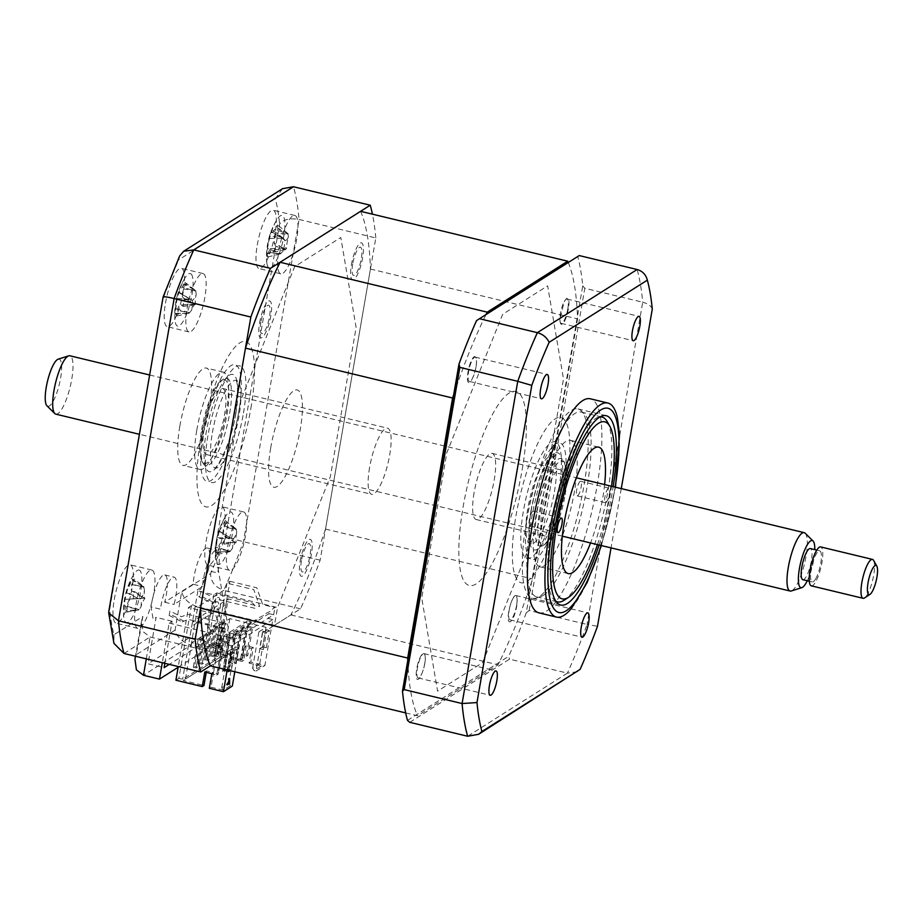 <?xml version="1.0" encoding="UTF-8"?>
<svg xmlns="http://www.w3.org/2000/svg" width="923" height="923" viewBox="0 0 923 923"><rect width="100%" height="100%" fill="white"/><g stroke="black" fill="none" stroke-linecap="round" stroke-linejoin="round"><path stroke-width="0.69" stroke-dasharray="4.62 3.46" d="M476.026 366.95A12.507 3.15 -76.5 0 1 469.392 381.453A12.507 3.15 -76.5 0 1 468.619 371.634A12.507 3.15 -76.5 0 1 475.253 357.132A12.507 3.15 -76.5 0 1 476.026 366.95M567.818 308.847A12.507 3.15 -76.5 0 1 561.184 323.35A12.507 3.15 -76.5 0 1 560.411 313.532A12.507 3.15 -76.5 0 1 567.045 299.029A12.507 3.15 -76.5 0 1 567.818 308.847M516.603 605.338A12.507 3.15 -76.5 0 1 509.969 619.841A12.507 3.15 -76.5 0 1 509.196 610.022A12.507 3.15 -76.5 0 1 515.83 595.52A12.507 3.15 -76.5 0 1 516.603 605.338M424.811 663.441A12.507 3.15 -76.5 0 1 418.177 677.944A12.507 3.15 -76.5 0 1 417.404 668.125A12.507 3.15 -76.5 0 1 424.038 653.622A12.507 3.15 -76.5 0 1 424.811 663.441M538.859 612.837A110.068 27.725 103.5 0 0 597.204 485.221A110.068 27.725 103.5 0 0 590.408 398.828M571.349 608.511A110.068 27.725 103.5 0 0 614.776 489.455A110.068 27.725 103.5 0 0 617.36 417.484M599.108 545.02A97.365 24.529 103.5 0 0 612.272 492.132A97.365 24.529 103.5 0 0 613.172 486.652M526.41 521.807A97.365 24.529 103.5 0 0 532.421 598.219A97.365 24.529 103.5 0 0 584.028 485.336A97.365 24.529 103.5 0 0 578.017 408.912A97.365 24.529 103.5 0 0 526.41 521.807M409.754 722.317L509.519 659.172L567.414 673.121L467.649 736.254M579.229 255.567L577.752 256.559A270.174 68.06 -76.5 0 1 582.736 285.83L526.26 612.803L529.144 610.518L587.04 624.456A270.174 68.06 -76.5 0 1 567.414 673.121L577.486 671.736M529.144 610.518L584.801 288.276L642.696 302.225L587.04 624.456L597.493 626.279M577.752 256.559L476.522 320.627M584.801 288.276L582.736 285.83M526.26 612.803A270.174 68.06 -76.5 0 1 508.7 656.345L509.519 659.172M407.47 720.413L508.7 656.345M482.556 662.668L538.397 524.195L563.491 378.938L547.639 285.842L502.666 314.305L446.824 452.778L421.73 598.035L437.583 691.131L482.556 662.668M621.271 488.602L611.038 547.893M652.273 309.124C651.246 305.963 648.05 303.667 642.696 302.225A270.174 68.06 -76.5 0 0 637.135 269.516M178.139 667.294L207.144 648.938L216.824 592.935L213.859 594.816L197.857 590.951L200.81 589.082L208.217 570.726L217.632 572.987A25.013 6.299 103.5 0 0 218.22 569.929A25.013 6.299 103.5 0 0 216.674 550.293A25.013 6.299 103.5 0 0 203.406 579.298A25.013 6.299 103.5 0 0 202.495 586.497L174.066 604.484A25.013 6.299 103.5 0 0 175.728 596.823A25.013 6.299 103.5 0 0 174.182 577.187A25.013 6.299 103.5 0 0 160.914 606.192A25.013 6.299 103.5 0 0 160.452 609.18L151.037 606.907L153.137 619.252L156.102 617.383L148.084 663.822L164.086 667.675M208.217 570.726A25.013 6.299 103.5 0 0 208.806 567.657A25.013 6.299 103.5 0 0 207.26 548.02A25.013 6.299 103.5 0 0 193.992 577.025A25.013 6.299 103.5 0 0 193.08 584.224L202.495 586.497M193.08 584.224L164.663 602.223A25.013 6.299 103.5 0 0 166.313 594.55A25.013 6.299 103.5 0 0 164.767 574.914A25.013 6.299 103.5 0 0 151.499 603.919A25.013 6.299 103.5 0 0 151.037 606.907M165.471 303.136A30.021 7.557 -76.5 0 1 181.393 268.328A30.021 7.557 -76.5 0 1 183.239 291.899A30.021 7.557 -76.5 0 1 167.328 326.707A30.021 7.557 -76.5 0 1 165.471 303.136M187.127 308.351A30.021 7.557 -76.5 0 1 203.037 273.554A30.021 7.557 -76.5 0 1 204.894 297.114A30.021 7.557 -76.5 0 1 188.984 331.922A30.021 7.557 -76.5 0 1 187.127 308.351M257.263 245.045A30.021 7.557 -76.5 0 1 273.185 210.236A30.021 7.557 -76.5 0 1 275.031 233.796A30.021 7.557 -76.5 0 1 259.121 268.605A30.021 7.557 -76.5 0 1 257.263 245.045M278.919 250.26A30.021 7.557 -76.5 0 1 294.829 215.451A30.021 7.557 -76.5 0 1 296.687 239.011A30.021 7.557 -76.5 0 1 280.777 273.819A30.021 7.557 -76.5 0 1 278.919 250.26M206.06 541.524A30.021 7.557 -76.5 0 1 221.97 506.727A30.021 7.557 -76.5 0 1 223.816 530.287A30.021 7.557 -76.5 0 1 207.906 565.095A30.021 7.557 -76.5 0 1 206.06 541.524M227.704 546.751A30.021 7.557 -76.5 0 1 243.626 511.942A30.021 7.557 -76.5 0 1 245.472 535.502A30.021 7.557 -76.5 0 1 229.562 570.31A30.021 7.557 -76.5 0 1 227.704 546.751M114.267 599.627A30.021 7.557 -76.5 0 1 130.178 564.818A30.021 7.557 -76.5 0 1 132.024 588.378A30.021 7.557 -76.5 0 1 116.113 623.187A30.021 7.557 -76.5 0 1 114.267 599.627M135.912 604.842A30.021 7.557 -76.5 0 1 151.833 570.033A30.021 7.557 -76.5 0 1 153.679 593.593A30.021 7.557 -76.5 0 1 137.769 628.401A30.021 7.557 -76.5 0 1 135.912 604.842M179.847 426.08A50.027 12.599 -76.5 0 1 206.36 368.069A50.027 12.599 -76.5 0 1 209.452 407.343A50.027 12.599 -76.5 0 1 182.927 465.354A50.027 12.599 -76.5 0 1 179.847 426.08M196.784 430.164A50.027 12.599 -76.5 0 1 223.308 372.154A50.027 12.599 -76.5 0 1 226.4 411.427A50.027 12.599 -76.5 0 1 199.876 469.438A50.027 12.599 -76.5 0 1 196.784 430.164M207.144 648.938L191.142 645.085L197.753 606.826C189.111 604.046 183.746 599.062 181.658 591.897L175.058 630.144C177.135 637.32 182.5 642.304 191.142 645.085L143.469 675.255M216.824 592.935L277.546 607.565L274.477 625.309L197.753 606.826L223.793 590.339C215.105 587.27 210.698 581.686 210.571 573.598L181.658 591.897M274.477 625.309L300.517 608.822A270.174 68.06 103.5 0 0 320.143 560.169L375.799 237.938L299.075 219.455C289.937 217.897 283.453 219.397 279.634 223.966L225.731 535.998A255.163 64.275 -76.5 0 1 210.571 573.598M282.565 188.684L275.331 198.687A255.163 64.275 -76.5 0 1 279.634 223.966M179.673 255.902L178.727 259.825L275.331 198.687M175.058 630.144L136.269 654.695L142.869 616.449L113.967 634.736A255.163 64.275 -76.5 0 1 109.664 609.457L163.129 296.941M109.664 609.457L108.764 611.649M113.967 634.736L113.956 643.4M142.869 616.449L141.565 621.017L143.019 631.586L150.08 636.997L166.082 640.862L162.31 662.702M136.269 654.695L134.954 659.276M320.143 560.169L243.418 541.686C234.396 539.436 228.5 537.532 225.731 535.998M375.799 237.938A270.174 68.06 103.5 0 0 372.419 214.159M234.8 671.759L238.942 647.796L210.386 665.875L226.804 655.48L229.873 637.735L214.874 549.681L240.638 400.594L294.633 266.701L340.795 237.488L356.116 327.503L330.365 476.591L277.546 607.565M164.836 663.314L172.105 621.237L169.151 623.106L166.082 640.862L226.804 655.48M169.151 623.106L229.873 637.735M172.105 621.237L156.102 617.383M164.663 602.223L174.066 604.484M197.857 590.951L189.826 637.401L148.084 663.822M213.859 594.816L205.841 641.254L189.826 637.401M205.841 641.254L169.278 664.387M300.517 608.822L223.793 590.339A270.174 68.06 103.5 0 0 243.418 541.686L299.075 219.455A270.174 68.06 103.5 0 0 293.514 186.746M208.367 619.448A19.014 4.788 -76.5 0 1 217.136 597.712A19.014 4.788 -76.5 0 1 219.616 612.33A19.014 4.788 -76.5 0 1 210.859 634.055A19.014 4.788 -76.5 0 1 208.367 619.448M351.375 264.866A19.014 4.788 -76.5 0 1 360.143 243.13A19.014 4.788 -76.5 0 1 362.624 257.748A19.014 4.788 -76.5 0 1 353.855 279.473A19.014 4.788 -76.5 0 1 351.375 264.866M259.582 322.958A19.014 4.788 -76.5 0 1 268.339 301.233A19.014 4.788 -76.5 0 1 270.831 315.839A19.014 4.788 -76.5 0 1 262.063 337.576A19.014 4.788 -76.5 0 1 259.582 322.958M300.16 561.357A19.014 4.788 -76.5 0 1 308.928 539.62A19.014 4.788 -76.5 0 1 311.409 554.227A19.014 4.788 -76.5 0 1 302.652 575.964A19.014 4.788 -76.5 0 1 300.16 561.357M212.394 432.633A45.031 11.341 -76.5 0 1 236.265 380.414A45.031 11.341 -76.5 0 1 239.045 415.765A45.031 11.341 -76.5 0 1 215.174 467.973A45.031 11.341 -76.5 0 1 212.394 432.633M203.245 434.306A60.041 15.126 -76.5 0 1 230.923 365.681A60.041 15.126 -76.5 0 1 238.78 411.82A60.041 15.126 -76.5 0 1 211.102 480.445A60.041 15.126 -76.5 0 1 203.245 434.306M243.476 412.95A60.041 15.126 103.5 0 0 235.63 366.812A60.041 15.126 103.5 0 0 207.952 435.437A60.041 15.126 103.5 0 0 215.809 481.575A60.041 15.126 103.5 0 0 243.476 412.95M250.883 408.266A85.054 21.425 103.5 0 0 239.761 342.906A85.054 21.425 103.5 0 0 200.545 440.121A85.054 21.425 103.5 0 0 211.679 505.492A85.054 21.425 103.5 0 0 250.883 408.266M532.767 511.388A7.499 1.892 103.5 0 0 529.479 519.049A7.499 1.892 103.5 0 0 529.767 525.856A7.499 1.892 103.5 0 0 530.287 525.729A7.499 1.892 103.5 0 0 533.575 518.068A7.499 1.892 103.5 0 0 533.286 511.261A7.499 1.892 103.5 0 0 532.767 511.388M597.481 544.628A91.054 22.937 103.5 0 0 611.545 486.259M555.842 601.254A95.057 23.952 -76.5 0 1 554.469 512.346A95.057 23.952 -76.5 0 1 595.393 418.604A95.057 23.952 -76.5 0 1 600.262 416.884M607.253 421.696A95.057 23.952 -76.5 0 1 602.973 515.069A95.057 23.952 -76.5 0 1 564.265 600.158M543.289 595.335A95.057 23.952 103.5 0 0 584.894 498.328A95.057 23.952 103.5 0 0 581.248 412.062A95.057 23.952 103.5 0 0 574.671 413.619A95.057 23.952 103.5 0 0 533.067 510.627A95.057 23.952 103.5 0 0 536.725 596.893A95.057 23.952 103.5 0 0 543.289 595.335M608.384 488.209A7.499 1.892 103.5 0 0 605.107 495.859A7.499 1.892 103.5 0 0 605.396 502.677A7.499 1.892 103.5 0 0 605.915 502.55A7.499 1.892 103.5 0 0 609.192 494.89A7.499 1.892 103.5 0 0 608.903 488.082A7.499 1.892 103.5 0 0 608.384 488.209M580.14 481.402A7.499 1.892 103.5 0 0 576.863 489.063A7.499 1.892 103.5 0 0 577.152 495.87A7.499 1.892 103.5 0 0 577.671 495.743A7.499 1.892 103.5 0 0 580.948 488.094A7.499 1.892 103.5 0 0 580.659 481.275A7.499 1.892 103.5 0 0 580.14 481.402M562.292 536.228A65.037 16.383 -76.5 0 1 544.478 565.73A65.037 16.383 -76.5 0 1 539.99 566.803A65.037 16.383 -76.5 0 1 537.486 507.777A65.037 16.383 -76.5 0 1 565.961 441.402A65.037 16.383 -76.5 0 1 570.449 440.329A65.037 16.383 -76.5 0 1 576.39 477.71M604.623 484.587A65.037 16.383 -76.5 0 1 590.558 542.955M149.641 374.992L576.356 477.779A65.037 16.383 -76.5 0 1 562.315 536.159M369.569 467.649A34.024 8.572 103.5 0 0 371.669 494.347A34.024 8.572 103.5 0 0 389.702 454.901A34.024 8.572 103.5 0 0 387.602 428.203A34.024 8.572 103.5 0 0 369.569 467.649M204.352 427.845A34.024 8.572 103.5 0 0 206.452 454.554A34.024 8.572 103.5 0 0 224.485 415.108A34.024 8.572 103.5 0 0 222.385 388.398A34.024 8.572 103.5 0 0 204.352 427.845M201.687 429.53A43.023 10.834 -76.5 0 1 221.405 380.426A43.023 10.834 -76.5 0 1 227.15 413.412A43.023 10.834 -76.5 0 1 201.941 461.2A43.023 10.834 -76.5 0 1 201.687 429.53M229.631 413.492A45.031 11.341 103.5 0 0 223.608 378.972A45.031 11.341 103.5 0 0 202.979 430.36A45.031 11.341 103.5 0 0 203.245 463.508A45.031 11.341 103.5 0 0 229.631 413.492M565.13 494.832A43.023 10.834 103.5 0 0 564.864 463.161A43.023 10.834 103.5 0 0 539.655 510.95A43.023 10.834 103.5 0 0 545.412 543.935A43.023 10.834 103.5 0 0 565.13 494.832M537.186 510.869A45.031 11.341 -76.5 0 1 563.561 460.854A45.031 11.341 -76.5 0 1 563.838 494.001A45.031 11.341 -76.5 0 1 543.197 545.389A45.031 11.341 -76.5 0 1 537.186 510.869M542.32 509.254A34.024 8.572 103.5 0 0 544.42 535.963A34.024 8.572 103.5 0 0 562.465 496.516A34.024 8.572 103.5 0 0 560.365 469.807A34.024 8.572 103.5 0 0 542.32 509.254M474.076 492.813A34.024 8.572 103.5 0 0 476.176 519.522A34.024 8.572 103.5 0 0 494.209 480.075A34.024 8.572 103.5 0 0 492.109 453.366A34.024 8.572 103.5 0 0 474.076 492.813M223.285 622.748L226.112 623.429L221.151 652.123L219.824 652.965L216.997 652.284L218.336 651.442L223.285 622.748L229.804 618.629L247.214 622.817L209.163 646.908L209.498 644.992L213.259 645.892L212.936 647.808L250.987 623.729L266.043 627.352L258.867 631.897L262.628 632.809L256.029 671.067L254.137 670.606L252.59 668.24L259.767 663.695L261.324 666.071L249.083 663.118L251.598 648.546L244.537 646.838L242.022 661.422L221.312 656.426L183.262 680.505L203.971 685.501M221.151 652.123L218.336 651.442M226.112 623.429L224.774 624.271L219.824 652.965M211.448 630.247L214.263 630.928L209.313 659.622L207.975 660.464L205.148 659.783L206.487 658.941L211.448 630.247L216.028 627.34L218.855 628.021L220.193 627.179L217.367 626.498L221.958 623.59L224.774 624.271M221.958 623.59L216.997 652.284M209.313 659.622L206.487 658.941M214.263 630.928L212.936 631.77L207.975 660.464M205.517 633.997L208.344 634.678L203.383 663.36L202.056 664.214L199.23 663.533L200.568 662.691L205.517 633.997L210.109 631.09L212.936 631.77M203.383 663.36L200.568 662.691M208.344 634.678L207.017 635.52L202.056 664.214M199.599 637.747L202.425 638.416L197.464 667.11L196.138 667.952L193.311 667.271L194.638 666.429L199.599 637.747L204.191 634.839L207.017 635.52M204.191 634.839L199.23 663.533M197.464 667.11L194.638 666.429M202.425 638.416L201.087 639.27L196.138 667.952M209.163 646.908L191.753 642.708L198.26 638.589L201.087 639.27M198.26 638.589L193.311 667.271M209.498 644.992L247.549 620.914L247.214 622.817M250.987 623.729L251.31 621.814L247.549 620.914M251.31 621.814L213.259 645.892M220.193 627.179L215.232 655.872L213.905 656.715L218.855 628.021M216.028 627.34L211.079 656.034L212.405 655.192L217.367 626.498M213.905 656.715L211.079 656.034M215.232 655.872L212.405 655.192M210.109 631.09L205.148 659.783M191.753 642.708L185.477 679.051L183.262 680.505M221.312 656.426L185.477 679.051M223.528 654.972L229.804 618.629M206.244 672.348L206.487 670.929L213.548 672.625L211.032 687.197L209.325 688.281M204.791 672.002L206.487 670.929M211.852 673.698L213.548 672.625M211.032 687.197L223.274 690.15L230.45 685.604L232.331 686.054M228.996 642.166L227.508 643.112L222.801 641.97L224.289 641.035L219.409 669.256L224.116 670.386L228.996 642.166L224.289 641.035M227.508 643.112L222.639 671.321L217.932 670.19L222.801 641.97M217.932 670.19L219.409 669.256M222.639 671.321L224.116 670.386M234.915 638.428L233.438 639.362L228.558 667.571L223.851 666.441L228.731 638.22L230.208 637.285L225.339 665.506L230.046 666.637L234.915 638.428L230.208 637.285M233.438 639.362L228.731 638.22M223.851 666.441L225.339 665.506M228.558 667.571L230.046 666.637M240.834 634.678L239.357 635.612L234.488 663.822L229.781 662.691L234.65 634.482L236.126 633.536L231.258 661.756L235.965 662.887L240.834 634.678L236.126 633.536M239.357 635.612L234.65 634.482M229.781 662.691L231.258 661.756M234.488 663.822L235.965 662.887M246.764 630.928L245.276 631.863L240.407 660.072L235.7 658.941L240.568 630.732L242.057 629.786L237.176 658.007L241.884 659.137L246.764 630.928L242.057 629.786M245.276 631.863L240.568 630.732M235.7 658.941L237.176 658.007M240.407 660.072L241.884 659.137M223.066 645.915L221.589 646.85L216.72 675.071L212.013 673.94L216.882 645.719L218.359 644.785L213.49 672.994L218.197 674.136L223.066 645.915L218.359 644.785M221.589 646.85L216.882 645.719M212.013 673.94L213.49 672.994M216.72 675.071L218.197 674.136M252.683 627.179L251.206 628.113L246.326 656.334L241.618 655.192L246.499 626.982L247.975 626.048L243.107 654.257L247.814 655.388L252.683 627.179L247.975 626.048M251.206 628.113L246.499 626.982M241.618 655.192L243.107 654.257M246.326 656.334L247.814 655.388M228.166 598.912L226.677 599.846L225.858 604.623L222.893 606.503L223.724 601.715L220.759 603.596L219.939 608.372L216.974 610.253L217.805 605.465L214.84 607.346L214.009 612.122L211.055 614.003L211.875 609.215L208.921 611.095L208.09 615.872L205.125 617.741L205.956 612.964L202.991 614.833L202.172 619.621L199.206 621.491L200.037 616.714L197.072 618.583L196.241 623.371L193.288 625.24L194.107 620.464L192.63 621.398L224.174 628.99L218.301 612.145L191.43 605.661L178.866 678.359L182.639 679.259L218.174 656.772L228.166 598.912L259.698 606.503L253.837 589.647L226.954 583.174L229.919 581.305L217.367 653.992L243.73 660.337L246.245 645.765L253.306 647.461L250.779 662.045L264.901 665.437L272.839 619.529L268.132 618.398L268.951 613.622L227.496 639.858L226.677 644.635L231.385 645.777L227.208 669.925M268.951 613.622L273.658 614.753L232.204 640.989L227.496 639.858M229.919 581.305L256.802 587.778L262.663 604.634L274.904 607.576L270.462 610.391L270.289 611.349L264.532 614.141L264.37 615.099L258.613 617.891L258.452 618.848L255.486 620.717L255.659 619.76L243.649 628.217L243.81 627.259L237.719 631.967L237.892 631.009L233.45 633.813L232.204 640.989M273.658 614.753L274.904 607.576M258.867 631.897L252.59 668.24M266.401 632.336L262.64 631.424L265.605 629.555L269.366 630.467L266.389 647.681L263.436 649.55L266.401 632.336L269.366 630.467M265.605 629.555L262.628 646.769L259.663 648.65L262.64 631.424M259.663 648.65L263.436 649.55M360.605 211.321A251.16 63.272 -76.5 0 1 370.435 269.031L325.519 529.064A251.16 63.272 -76.5 0 1 290.895 614.926L262.628 632.809M256.029 671.067L264.901 665.437M262.628 646.769L266.389 647.681M266.043 627.352L259.767 663.695M405.682 712.914L417.496 715.763A251.16 63.272 -76.5 0 1 407.758 660.591M453.689 394.721A251.16 63.272 -76.5 0 1 486.029 314.558M568.28 262.501A251.16 63.272 -76.5 0 1 577.544 318.931L532.629 578.963A251.16 63.272 -76.5 0 1 498.005 664.814L417.496 715.763M370.435 269.031L577.544 318.931M325.519 529.064L532.629 578.963M290.895 614.926L498.005 664.814M418.119 662.714A14.56 3.669 103.5 0 0 416.746 678.947C418.604 680.609 420.796 677.424 423.334 669.394C425.376 662.091 425.791 657.049 424.592 654.269C422.919 652.088 420.761 654.903 418.119 662.714M564.634 320.996A14.56 3.669 103.5 0 0 569.041 302.663C568.66 296.894 566.999 296.733 564.045 302.179L559.949 319.289C560.123 325.381 561.692 325.946 564.634 320.996M463.069 507.189A99.834 25.152 -76.5 0 1 509.092 393.071A99.834 25.152 -76.5 0 1 522.153 469.784A99.834 25.152 -76.5 0 1 476.13 583.901A99.834 25.152 -76.5 0 1 463.069 507.189M470.442 362.762A14.56 3.669 103.5 0 0 467.511 380.657C468.699 384.43 470.718 382.78 473.557 375.73C475.945 369.062 476.856 363.5 476.28 359.035C475.287 354.836 473.337 356.07 470.442 362.762M508.423 620.533A14.56 3.669 103.5 0 0 514.215 615.664C516.892 607.842 517.757 601.727 516.822 597.296C515.703 594.25 513.903 595.785 511.411 601.911C508.688 609.388 507.696 615.595 508.423 620.533M238.942 647.796L235.18 646.896L227.993 651.442L212.936 647.808M228.65 681.301L228.627 678.151L226.597 684.612L227.854 683.805M229.573 678.382L228.627 678.151M226.597 684.612L227.531 684.831M227.681 668.887L224.727 670.756L227.704 653.542L230.658 651.673L227.681 668.887L231.454 669.786L230.127 670.629M228.731 670.294L231.465 654.453L227.704 653.542M224.727 670.756L228.489 671.667M231.465 654.453L234.43 652.573L231.454 669.786M230.658 651.673L234.43 652.573M228.766 683.32L235.18 646.896M223.274 690.15L221.716 687.785L227.819 683.92M221.716 687.785L227.993 651.442M229.239 683.758L230.45 685.604M261.324 666.071L254.137 670.606M249.083 663.118L250.779 662.045M253.306 647.461L251.598 648.546M246.245 645.765L244.537 646.838M242.022 661.422L243.73 660.337M178.866 678.359L175.912 680.228M226.954 583.174L214.401 655.861L218.174 656.772M214.401 655.861L217.367 653.992M192.63 621.398L182.639 679.259M191.43 605.661L188.465 607.542L178.266 666.556M233.45 633.813L221.208 630.87L215.347 614.014L188.465 607.542M209.683 618.618A14.56 3.669 103.5 0 0 211.586 629.809A14.56 3.669 103.5 0 0 218.301 613.16A14.56 3.669 103.5 0 0 216.397 601.969A14.56 3.669 103.5 0 0 209.683 618.618M352.69 264.036A14.56 3.669 103.5 0 0 354.594 275.216A14.56 3.669 103.5 0 0 361.308 258.578A14.56 3.669 103.5 0 0 359.405 247.387A14.56 3.669 103.5 0 0 352.69 264.036M272.839 619.529L231.385 645.777M270.693 447.967A50.027 12.599 -76.5 0 1 293.756 390.775A50.027 12.599 -76.5 0 1 300.298 429.23A50.027 12.599 -76.5 0 1 277.235 486.421A50.027 12.599 -76.5 0 1 270.693 447.967M260.897 322.127A14.56 3.669 103.5 0 0 262.801 333.318A14.56 3.669 103.5 0 0 269.516 316.67A14.56 3.669 103.5 0 0 267.612 305.49A14.56 3.669 103.5 0 0 260.897 322.127M301.475 560.515A14.56 3.669 103.5 0 0 303.379 571.706A14.56 3.669 103.5 0 0 310.093 555.069A14.56 3.669 103.5 0 0 308.19 543.878A14.56 3.669 103.5 0 0 301.475 560.515M267.128 264.497A27.021 6.807 -76.5 0 1 266.678 261.29A27.021 6.807 -76.5 0 1 276.588 220.193A27.021 6.807 -76.5 0 1 284.376 218.97A27.021 6.807 -76.5 0 1 278.827 254.933A27.021 6.807 -76.5 0 1 267.128 264.497M277.235 227.831L277.719 224.958A68.36 61.587 20.2 0 0 274.835 229.227C272.747 232.515 271.662 233.404 271.581 231.881A68.36 23.756 37.1 0 1 271.916 229.689L269.631 235.723A68.36 33.251 -176.9 0 0 269.089 238.457L267.555 248.449A68.36 61.587 20.2 0 0 266.885 253.548L267.693 257.044A68.36 52.103 145.3 0 1 268.443 252.256L270.462 248.645L271.697 249.602A68.36 33.251 -176.9 0 0 273.496 252.302L275.781 246.279A68.36 23.756 37.1 0 1 274.177 243.026L275.723 233.034A68.36 52.103 145.3 0 1 278.527 228.443L288.08 234.211L275.723 233.034M285.092 240.338A11.791 2.977 103.5 0 0 288.403 237.049A11.791 2.977 103.5 0 0 286.672 248.241A11.791 2.977 103.5 0 0 285.911 247.826A11.791 2.977 103.5 0 0 283.038 251.218A11.791 2.977 103.5 0 0 284.757 240.026A11.791 2.977 103.5 0 0 285.092 240.338L271.581 231.881L283.142 238.249L269.089 238.457M267.693 257.044L280.673 253.779L269.828 253.19L267.335 253.963M284.757 240.026L283.096 238.053L269.631 235.723M280.673 253.779L268.443 252.256M283.038 251.218L280.8 253.433L267.555 248.449M286.672 248.241L285.738 249.395L271.697 249.602M273.496 252.302L285.784 249.591L274.177 243.026M285.784 249.591L275.781 246.279M288.403 237.049L288.08 234.211L274.835 229.227M288.207 233.877L277.719 224.958M283.096 238.053L271.916 229.689M191.373 274.281A27.021 6.807 -76.5 0 1 189.33 306.113A27.021 6.807 -76.5 0 1 176.547 325.381A27.021 6.807 -76.5 0 1 174.885 319.393A27.021 6.807 -76.5 0 1 184.796 278.284A27.021 6.807 -76.5 0 1 191.373 274.281M176.247 313.67L176.974 315.978A68.36 57.814 122.4 0 1 177.493 310.532C178.197 306.344 179.385 304.555 181.046 305.178A68.36 16.152 -179.7 0 0 183.308 306.424L183.585 302.606L185.269 299.652A68.36 6.657 31.7 0 1 183.181 297.794C181.843 296.087 182.039 293.133 183.746 288.957A68.36 57.814 122.4 0 1 186.284 283.88L184.75 284.33L184.854 282.219A68.36 67.31 22.9 0 0 182.2 287.145L178.647 292.499A68.36 6.657 31.7 0 1 178.52 291.772L176.558 298.533A68.36 16.152 -179.7 0 0 176.501 299.883L175.935 308.72A68.36 67.31 22.9 0 0 175.543 314.316L189.527 312.712L175.935 308.72M195.584 304.186L180.331 304.982L194.915 304.578L183.181 297.794M184.854 282.219L195.884 290.757L184.75 284.33M194.915 304.578L195.595 304.186A11.791 2.977 103.5 0 0 191.615 310.186A11.791 2.977 103.5 0 0 192.249 300.275A11.791 2.977 103.5 0 0 196.23 294.275A11.791 2.977 103.5 0 0 195.595 304.186L194.995 304.671L185.269 299.652M193.645 289.51L186.284 283.88M196.23 294.275L195.78 291.137L182.2 287.145M192.249 300.275L178.647 292.499L190.83 299.606L176.501 299.883M178.52 291.772L190.38 299.271M190.3 299.179L176.558 298.533M191.615 310.186L189.527 312.712L177.493 310.532M189.411 313.093L176.974 315.978M194.995 304.671L183.308 306.424M195.884 290.757L183.746 288.957M200.245 595.797L198.768 596.731L211.771 603.18L219.293 599.708L255.625 608.465A7.003 6.565 -122.3 0 0 250.145 602.154L218.636 594.574L212.602 597.1L201.018 591.355L200.245 595.797L213.259 602.234M169.151 615.468L182.166 621.917L183.642 620.983L170.64 614.533L169.151 615.468L169.924 611.038L181.508 616.783L187.542 614.245L219.051 621.837A7.003 6.565 57.7 0 1 224.543 628.136L188.2 619.391L182.166 621.917M138.531 570.01A27.021 6.807 -76.5 0 1 139.846 595.808A27.021 6.807 -76.5 0 1 126.97 622.621A27.021 6.807 -76.5 0 1 123.682 615.872A27.021 6.807 -76.5 0 1 133.581 574.775A27.021 6.807 -76.5 0 1 138.531 570.01M140.919 606.907A11.791 2.977 103.5 0 0 140.504 598.877A11.791 2.977 103.5 0 0 144.507 590.535A11.791 2.977 103.5 0 0 144.923 598.554A11.791 2.977 103.5 0 0 140.919 606.907L138.912 609.907L125.136 612.18L125.966 610.588L127.016 612.041A68.36 58.645 95 0 1 127.212 606.365C127.697 601.9 128.885 599.419 130.801 598.912L133.397 598.75L133.362 595.197L134.931 591.781A68.36 9.818 28 0 0 132.462 591.308L144.415 598.335M134.931 591.781L144.923 598.554L132.462 591.308C130.812 590.685 130.685 588.297 132.093 584.144A68.36 58.645 95 0 1 134.273 578.986L132.439 580.348L140.25 584.87L132.393 579.125A68.36 68.14 175.2 0 0 130.051 584.294L126.474 591.735A68.36 9.818 28 0 0 126.001 592.416L124.478 599.385L125.17 606.503A68.36 68.14 175.2 0 0 125.136 612.18M140.25 584.87L143.965 586.913L134.273 578.986M132.6 580.382L132.393 579.125M143.965 586.913L130.051 584.294M144.507 590.535L143.873 587.305L132.093 584.144M140.504 598.877L138.438 598.623L126.474 591.735M126.001 592.416L138.438 598.623L124.801 599.339L138.462 598.623M138.335 598.635L124.478 599.385M127.016 612.041L138.912 609.907L125.978 610.588M144.542 598.185L133.397 598.75M554.423 491.728A45.031 11.341 103.5 0 0 551.642 456.389A45.031 11.341 103.5 0 0 527.771 508.596A45.031 11.341 103.5 0 0 530.552 543.947A45.031 11.341 103.5 0 0 554.423 491.728M528.037 512.542A60.041 15.126 -76.5 0 1 555.715 443.917A60.041 15.126 -76.5 0 1 563.572 490.055A60.041 15.126 -76.5 0 1 535.894 558.68A60.041 15.126 -76.5 0 1 528.037 512.542M566.261 484.24A85.054 21.425 103.5 0 0 555.138 418.869A85.054 21.425 103.5 0 0 515.922 516.095A85.054 21.425 103.5 0 0 527.056 581.455A85.054 21.425 103.5 0 0 566.261 484.24M558.865 488.925A60.041 15.126 103.5 0 0 551.008 442.775A60.041 15.126 103.5 0 0 523.329 511.411A60.041 15.126 103.5 0 0 531.187 557.55A60.041 15.126 103.5 0 0 558.865 488.925M218.855 533.033A27.021 6.807 -76.5 0 1 225.374 516.672A27.021 6.807 -76.5 0 1 233.311 516.188A27.021 6.807 -76.5 0 1 230.231 543.405A27.021 6.807 -76.5 0 1 221.128 563.203A27.021 6.807 -76.5 0 1 215.474 557.78A27.021 6.807 -76.5 0 1 218.855 533.033M224.347 540.359L226.02 537.324A68.36 3.98 31 0 1 223.862 535.686C222.466 534.152 222.605 531.279 224.277 527.079A68.36 58.241 118.1 0 1 226.758 521.968L225.2 522.58L225.247 520.595A68.36 67.737 25.1 0 0 222.628 525.591L219.063 531.313A68.36 3.98 31 0 1 218.866 530.817L216.974 537.648A68.36 13.476 179.8 0 0 216.986 538.767L216.57 547.374A68.36 67.737 25.1 0 0 216.236 553.004L216.755 552.104L224.554 551.7L216.236 553.004C216.697 551.493 217.205 551.954 217.736 554.377A68.36 58.241 118.1 0 1 218.22 548.873C218.889 544.616 220.089 542.712 221.785 543.139A68.36 13.476 179.8 0 0 224.116 544.155L224.347 540.359M225.247 520.595L236.369 529.041L225.2 522.58M218.866 530.817L231.062 538.282L219.063 531.313L230.831 538.121L216.986 538.767M230.75 538.051L216.974 537.648M232.734 539.009A11.791 2.977 103.5 0 0 236.738 532.594A11.791 2.977 103.5 0 0 236.276 542.228A11.791 2.977 103.5 0 0 232.273 548.643A11.791 2.977 103.5 0 0 232.734 539.009L230.831 538.121M232.273 548.643L230.196 551.204L216.57 547.374M224.554 551.7L230.196 551.204L218.22 548.873M230.092 551.585L217.736 554.377M224.116 544.155L236.276 542.228L221.185 543.012L235.976 542.239M235.711 542.574L226.02 537.324M236.738 532.594L236.265 529.421L224.277 527.079M236.369 529.041L222.628 525.591M234.973 528.256L226.758 521.968M58.149 359.185A24.24 6.103 -76.5 0 1 61.206 374.103A24.24 6.103 -76.5 0 1 53.038 401.424A24.24 6.103 -76.5 0 1 46.923 405.785M55.818 414.15A30.021 7.557 103.5 0 0 62.36 408.162A30.021 7.557 103.5 0 0 72.19 376.411A30.021 7.557 103.5 0 0 69.883 355.782M805.225 533.263A30.021 7.557 -76.5 0 1 806.183 555.427A30.021 7.557 -76.5 0 1 796.676 585.044A30.021 7.557 -76.5 0 1 791.323 590.962M807.29 580.752A24.24 6.103 103.5 0 0 814.79 549.623M802.825 579.679A16.014 4.038 103.5 0 0 806.321 576.483A16.014 4.038 103.5 0 0 811.571 559.557A16.014 4.038 103.5 0 0 810.325 548.55M815.736 578.756A16.014 4.038 103.5 0 0 820.974 561.819A16.014 4.038 103.5 0 0 819.739 550.823A16.014 4.038 103.5 0 0 816.255 554.008A16.014 4.038 103.5 0 0 811.005 570.945A16.014 4.038 103.5 0 0 812.24 581.952A16.014 4.038 103.5 0 0 815.736 578.756M873.573 560.376A20.018 5.042 -76.5 0 1 873.596 575.652A20.018 5.042 -76.5 0 1 867.447 594.32A20.018 5.042 -76.5 0 1 864.528 597.942M811.305 585.84A20.018 5.042 103.5 0 0 815.667 581.848A20.018 5.042 103.5 0 0 822.231 560.676A20.018 5.042 103.5 0 0 820.685 546.924M601.092 545.493A105.072 26.467 103.5 0 0 614.556 490.69A105.072 26.467 103.5 0 0 615.145 487.125M163.556 297.437A255.163 64.275 -76.5 0 1 178.727 259.825M124.028 653.484L150.08 636.997L146.307 658.849M235.815 413.689A50.027 12.599 103.5 0 0 229.273 375.246A50.027 12.599 103.5 0 0 206.198 432.437A50.027 12.599 103.5 0 0 212.752 470.88A50.027 12.599 103.5 0 0 235.815 413.689M127.212 606.365L139.004 609.515L125.17 606.503M144.438 598.196L130.801 598.912M531.002 510.673A50.027 12.599 -76.5 0 1 554.065 453.481A50.027 12.599 -76.5 0 1 560.607 491.924A50.027 12.599 -76.5 0 1 537.544 549.116A50.027 12.599 -76.5 0 1 531.002 510.673M235.63 542.505L223.862 535.686M469.392 381.453L541.409 398.805M561.184 323.35L633.201 340.702M509.969 619.841L581.998 637.193M418.177 677.944L490.205 695.284M601.427 545.574L615.491 487.206M532.421 598.219L560.665 605.027M578.017 408.912L606.261 415.719M424.038 653.622L496.055 670.963M515.83 595.52L587.847 612.872M567.045 299.029L639.062 316.381M475.253 357.132L547.27 374.484M207.26 548.02L216.674 550.293M164.767 574.914L174.182 577.187M203.037 273.554L181.393 268.328M294.829 215.451L273.185 210.236M243.626 511.942L221.97 506.727M151.833 570.033L130.178 564.818M223.308 372.154L206.36 368.069M199.876 469.438L182.927 465.354M137.769 628.401L116.113 623.187M229.562 570.31L207.906 565.095M280.777 273.819L259.121 268.605M188.984 331.922L167.328 326.707M141.565 621.017L135.473 656.241M215.174 467.973L214.459 467.961C217.39 469.253 232.273 439.567 235.596 413.977C238.099 392.61 238.111 381.314 235.619 380.114L236.265 380.414M529.767 525.856L558.011 532.663M581.248 412.062L600.573 416.711M577.152 495.87L605.396 502.677M539.99 566.803L568.233 573.598M570.449 440.329L598.692 447.136M580.659 481.275L608.903 488.082M536.725 596.893L556.05 601.542M533.286 511.261L561.53 518.068M206.452 454.554L371.669 494.347M221.405 380.426L223.608 378.972M201.941 461.2L203.245 463.508M222.385 388.398L387.602 428.203M564.864 463.161L563.561 460.854M476.176 519.522L544.42 535.963M492.109 453.366L560.365 469.807M545.412 543.935L543.197 545.389M276.588 220.193A70.044 70.044 0 0 0 266.678 261.29M267.035 253.34L269.828 253.19M270.462 248.645L285.911 247.826M277.638 228.454L281.757 230.842M176.005 313.532L182.996 313.162M184.796 278.284A70.044 70.044 0 0 0 174.885 319.393M133.581 574.775A70.044 70.044 0 0 0 123.682 615.872M551.642 456.389L552.346 456.4L546.451 463.634C539.874 475.53 534.798 491.117 531.221 510.384C529.56 520.203 528.891 528.441 529.237 535.121L531.187 544.247L530.552 543.947M225.374 516.672A70.044 70.044 0 0 0 215.474 557.78M816.797 550.108L819.739 550.823M809.309 581.236L812.24 581.952M562.303 536.148L139.396 434.283"/><path stroke-width="1.38" d="M540.636 388.987A12.507 3.15 103.5 0 0 541.409 398.805A12.507 3.15 103.5 0 0 548.043 384.291A12.507 3.15 103.5 0 0 547.27 374.484A12.507 3.15 103.5 0 0 540.636 388.987M632.428 330.884A12.507 3.15 103.5 0 0 633.201 340.702A12.507 3.15 103.5 0 0 639.835 326.2A12.507 3.15 103.5 0 0 639.062 316.381A12.507 3.15 103.5 0 0 632.428 330.884M581.225 627.375A12.507 3.15 103.5 0 0 581.998 637.193A12.507 3.15 103.5 0 0 588.62 622.69A12.507 3.15 103.5 0 0 587.847 612.872A12.507 3.15 103.5 0 0 581.225 627.375M489.432 685.466A12.507 3.15 103.5 0 0 490.205 695.284A12.507 3.15 103.5 0 0 496.828 680.782A12.507 3.15 103.5 0 0 496.055 670.963A12.507 3.15 103.5 0 0 489.432 685.466M615.491 487.206L619.506 434.895L617.36 417.484A110.068 27.725 103.5 0 0 607.98 403.063L590.408 398.828A110.068 27.725 103.5 0 0 532.063 526.445A110.068 27.725 103.5 0 0 538.859 612.837L556.419 617.072A110.068 27.725 103.5 0 0 571.349 608.511L587.086 582.586L601.427 545.574M607.98 403.063A110.068 27.725 103.5 0 0 549.623 530.679A110.068 27.725 103.5 0 0 556.419 617.072M613.172 486.652A97.365 24.529 103.5 0 0 606.261 415.719A97.365 24.529 103.5 0 0 554.654 528.602A97.365 24.529 103.5 0 0 560.665 605.027A97.365 24.529 103.5 0 0 599.108 545.02M459.85 367.366L404.182 689.596L462.088 703.545L517.745 381.314L459.85 367.366L458.962 364.17L402.486 691.142A270.174 68.06 -76.5 0 0 407.47 720.413L409.754 722.317L467.649 736.254L478.599 734.316L481.921 731.524A262.651 66.168 -76.5 0 1 476.983 702.553L531.775 385.387A262.651 66.168 -76.5 0 1 549.15 342.295L647.346 280.142A262.651 66.168 -76.5 0 1 648.581 285.092A262.651 66.168 -76.5 0 1 652.273 309.124L621.271 488.602M531.775 385.387L517.745 381.314A270.174 68.06 -76.5 0 1 537.371 332.661L479.475 318.712L579.229 255.567L637.135 269.516C642.5 271.074 645.904 274.627 647.346 280.142L648.581 285.092M404.182 689.596L402.486 691.142M458.962 364.17A270.174 68.06 -76.5 0 1 476.522 320.627L479.475 318.712M611.038 547.893L597.493 626.279A262.651 66.168 -76.5 0 1 580.117 669.371L481.921 731.524M580.117 669.371L478.599 734.316M467.649 736.254A270.174 68.06 -76.5 0 1 462.088 703.545L476.983 702.553M637.135 269.516L537.371 332.661C542.793 334.195 546.716 337.403 549.15 342.295M372.419 214.159A270.174 68.06 103.5 0 0 370.238 205.218L293.514 186.746L282.565 188.684L183.677 251.264L179.673 255.902L163.129 296.918L108.764 611.649L108.718 612.964L118.467 620.775A270.174 68.06 103.5 0 0 124.028 653.484L113.956 643.4L108.718 612.964M370.238 205.218L270.474 268.362L193.749 249.879L183.677 251.264M163.556 297.437C162.102 296.202 165.621 296.571 174.124 298.544L118.467 620.775L195.191 639.258A270.174 68.06 103.5 0 0 200.752 671.967L124.028 653.484M135.473 656.241L134.954 659.276L136.408 669.844L143.469 675.255L159.471 679.109L178.139 667.294M162.31 662.702L159.471 679.109M270.474 268.362A270.174 68.06 103.5 0 0 250.848 317.027L174.124 298.544A270.174 68.06 103.5 0 1 193.749 249.879L293.514 186.746M250.848 317.027L195.191 639.258M200.752 671.967L210.386 665.875A251.16 63.272 -76.5 0 1 200.556 608.153L407.678 658.041L452.593 398.009A251.16 63.272 -76.5 0 1 453.689 394.721M169.278 664.387L164.086 667.675L164.836 663.314M561.011 518.184A7.499 1.892 103.5 0 0 557.723 525.845A7.499 1.892 103.5 0 0 558.011 532.663A7.499 1.892 103.5 0 0 558.53 532.536A7.499 1.892 103.5 0 0 561.819 524.875A7.499 1.892 103.5 0 0 561.53 518.068A7.499 1.892 103.5 0 0 561.011 518.184M611.545 486.259A91.054 22.937 103.5 0 0 609.849 426.299A91.054 22.937 103.5 0 0 598.496 423.334A91.054 22.937 103.5 0 0 556.511 527.425A91.054 22.937 103.5 0 0 568.43 597.4A91.054 22.937 103.5 0 0 568.672 597.239A91.054 22.937 103.5 0 0 597.481 544.628M600.262 416.884A95.057 23.952 -76.5 0 1 601.958 417.046A95.057 23.952 -76.5 0 1 607.253 421.696L609.849 426.299M568.672 597.239L564.265 600.158A95.057 23.952 -76.5 0 1 563.999 600.319A95.057 23.952 -76.5 0 1 557.434 601.877A95.057 23.952 -76.5 0 1 555.842 601.254M590.558 542.955A65.037 16.383 -76.5 0 1 572.721 572.537A65.037 16.383 -76.5 0 1 568.233 573.598A65.037 16.383 -76.5 0 1 565.73 514.572A65.037 16.383 -76.5 0 1 594.193 448.209A65.037 16.383 -76.5 0 1 598.692 447.136A65.037 16.383 -76.5 0 1 604.623 484.587M576.39 477.71A65.037 16.383 -76.5 0 1 576.379 477.791L804.198 532.663A30.021 7.557 -76.5 0 1 805.225 533.263L813.082 541.028A24.24 6.103 103.5 0 0 806.967 545.378A24.24 6.103 103.5 0 0 798.81 572.71A24.24 6.103 103.5 0 0 801.856 587.628A24.24 6.103 103.5 0 0 806.183 582.851A24.24 6.103 103.5 0 0 807.29 580.752M234.8 671.759L232.331 686.054L223.447 691.685L209.325 688.281L211.852 673.698L204.791 672.002L202.264 686.574L203.971 685.501L206.244 672.348M407.758 660.591A251.16 63.272 -76.5 0 1 407.678 658.041M210.386 665.875L405.682 712.914M200.556 608.153L245.472 348.121L452.593 398.009M486.029 314.558A251.16 63.272 -76.5 0 1 487.217 312.159L567.726 261.209A251.16 63.272 -76.5 0 1 568.28 262.501M245.472 348.121A251.16 63.272 -76.5 0 1 280.096 262.27L487.217 312.159M280.096 262.27L360.605 211.321L567.726 261.209M227.854 683.805L228.662 683.297L228.65 681.301M228.662 683.297L229.608 683.528L227.531 684.831L229.573 678.382L229.608 683.528M230.127 670.629L228.489 671.667L228.731 670.294M223.447 691.685L227.208 669.925M227.819 683.92L228.766 683.32M202.264 686.574L175.912 680.228L178.266 666.556M54.792 413.55L46.923 405.785A24.24 6.103 -76.5 0 1 46.15 387.879A24.24 6.103 -76.5 0 1 53.822 363.962A24.24 6.103 -76.5 0 1 58.149 359.185L68.694 355.84A30.021 7.557 103.5 0 0 63.329 361.77A30.021 7.557 103.5 0 0 53.834 391.387A30.021 7.557 103.5 0 0 54.792 413.55A30.021 7.557 103.5 0 0 55.818 414.15L139.396 434.283M149.641 374.992L69.883 355.782A30.021 7.557 103.5 0 0 68.694 355.84M801.856 587.628L791.323 590.962A30.021 7.557 -76.5 0 1 790.134 591.032A30.021 7.557 -76.5 0 1 787.815 570.402A30.021 7.557 -76.5 0 1 797.657 538.651A30.021 7.557 -76.5 0 1 804.198 532.663M814.79 549.623A24.24 6.103 103.5 0 0 813.082 541.028M816.797 550.108L810.325 548.55A16.014 4.038 103.5 0 0 806.84 551.746A16.014 4.038 103.5 0 0 801.591 568.683A16.014 4.038 103.5 0 0 802.825 579.679L809.309 581.236M870.043 594.308L864.528 597.942A20.018 5.042 -76.5 0 1 863.086 598.312A20.018 5.042 -76.5 0 1 861.54 584.559A20.018 5.042 -76.5 0 1 868.093 563.388A20.018 5.042 -76.5 0 1 872.454 559.396A20.018 5.042 -76.5 0 1 873.573 560.376L876.827 566.134A15.01 3.784 103.5 0 0 872.72 568.395A15.01 3.784 103.5 0 0 867.585 586.07A15.01 3.784 103.5 0 0 870.043 594.308A15.01 3.784 103.5 0 0 872.235 591.585A15.01 3.784 103.5 0 0 876.85 577.579A15.01 3.784 103.5 0 0 876.827 566.134M872.454 559.396L820.685 546.924A20.018 5.042 103.5 0 0 816.324 550.916A20.018 5.042 103.5 0 0 809.759 572.087A20.018 5.042 103.5 0 0 811.305 585.84L863.086 598.312M615.145 487.125A105.072 26.467 103.5 0 0 600.25 410.308A105.072 26.467 103.5 0 0 552.369 530.044A105.072 26.467 103.5 0 0 558.403 612.387A105.072 26.467 103.5 0 0 601.092 545.493M146.307 658.849L143.469 675.255M600.573 416.711L601.958 417.046M556.05 601.542L557.434 601.877M790.134 591.032L562.303 536.148"/></g></svg>
